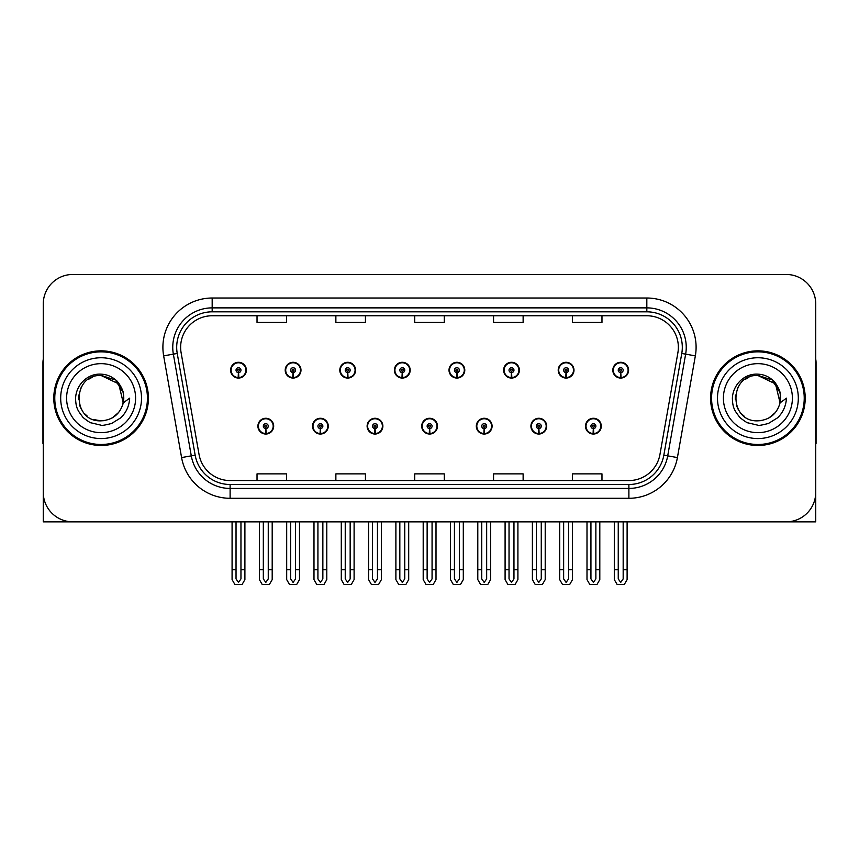 <?xml version="1.0" encoding="UTF-8"?>
<svg xmlns="http://www.w3.org/2000/svg" width="859" height="859" viewBox="0 0 859 859"><rect width="100%" height="100%" fill="white"/><g stroke="black" fill="none" stroke-linecap="round" stroke-linejoin="round"><path stroke-width="1.29" d="M421.715 426.15A7.881 7.881 0 0 0 429.597 434.031A7.881 7.881 0 0 0 437.478 426.15A7.881 7.881 0 0 0 429.597 418.269A7.881 7.881 0 0 0 421.715 426.15M476.316 426.15A7.881 7.881 0 0 0 484.197 434.031A7.881 7.881 0 0 0 492.089 426.15A7.881 7.881 0 0 0 484.197 418.269A7.881 7.881 0 0 0 476.316 426.15M367.115 426.15A7.881 7.881 0 0 0 374.996 434.031A7.881 7.881 0 0 0 382.878 426.15A7.881 7.881 0 0 0 374.996 418.269A7.881 7.881 0 0 0 367.115 426.15M312.515 426.15A7.881 7.881 0 0 0 320.396 434.031A7.881 7.881 0 0 0 328.278 426.15A7.881 7.881 0 0 0 320.396 418.269A7.881 7.881 0 0 0 312.515 426.15M257.904 426.15A7.881 7.881 0 0 0 265.796 434.031A7.881 7.881 0 0 0 273.677 426.15A7.881 7.881 0 0 0 265.796 418.269A7.881 7.881 0 0 0 257.904 426.15M530.916 426.15A7.881 7.881 0 0 0 538.808 434.031A7.881 7.881 0 0 0 546.689 426.15A7.881 7.881 0 0 0 538.808 418.269A7.881 7.881 0 0 0 530.916 426.15M558.221 370.165A7.881 7.881 0 0 0 566.102 378.057A7.881 7.881 0 0 0 573.984 370.165A7.881 7.881 0 0 0 566.102 362.283A7.881 7.881 0 0 0 558.221 370.165M503.621 370.165A7.881 7.881 0 0 0 511.502 378.057A7.881 7.881 0 0 0 519.384 370.165A7.881 7.881 0 0 0 511.502 362.283A7.881 7.881 0 0 0 503.621 370.165M449.01 370.165A7.881 7.881 0 0 0 456.902 378.057A7.881 7.881 0 0 0 464.783 370.165A7.881 7.881 0 0 0 456.902 362.283A7.881 7.881 0 0 0 449.01 370.165M394.41 370.165A7.881 7.881 0 0 0 402.302 378.057A7.881 7.881 0 0 0 410.183 370.165A7.881 7.881 0 0 0 402.302 362.283A7.881 7.881 0 0 0 394.41 370.165M339.81 370.165A7.881 7.881 0 0 0 347.691 378.057A7.881 7.881 0 0 0 355.583 370.165A7.881 7.881 0 0 0 347.691 362.283A7.881 7.881 0 0 0 339.81 370.165M285.209 370.165A7.881 7.881 0 0 0 293.091 378.057A7.881 7.881 0 0 0 300.983 370.165A7.881 7.881 0 0 0 293.091 362.283A7.881 7.881 0 0 0 285.209 370.165M230.609 370.165A7.881 7.881 0 0 0 238.491 378.057A7.881 7.881 0 0 0 246.372 370.165A7.881 7.881 0 0 0 238.491 362.283A7.881 7.881 0 0 0 230.609 370.165M585.516 426.15A7.881 7.881 0 0 0 593.408 434.031A7.881 7.881 0 0 0 601.289 426.15A7.881 7.881 0 0 0 593.408 418.269A7.881 7.881 0 0 0 585.516 426.15M612.821 370.165A7.881 7.881 0 0 0 620.703 378.057A7.881 7.881 0 0 0 628.595 370.165A7.881 7.881 0 0 0 620.703 362.283A7.881 7.881 0 0 0 612.821 370.165M726.36 521.853L815.749 521.853L815.749 304.032A29.571 29.571 0 0 0 786.189 274.461L72.811 274.461A29.571 29.571 0 0 0 43.251 304.032L43.251 521.853L132.64 521.853M53.795 398.157A47.309 47.309 0 0 0 101.104 445.467A47.309 47.309 0 0 0 148.414 398.157A47.309 47.309 0 0 0 101.104 350.848A47.309 47.309 0 0 0 53.795 398.157M710.586 398.157A47.309 47.309 0 0 0 757.896 445.467A47.309 47.309 0 0 0 805.205 398.157A47.309 47.309 0 0 0 757.896 350.848A47.309 47.309 0 0 0 710.586 398.157M180.637 347.304A31.536 31.536 0 0 1 212.173 315.758L646.827 315.758A31.536 31.536 0 0 1 677.88 352.781L659.948 454.486A31.536 31.536 0 0 1 628.885 480.557L230.115 480.557A31.536 31.536 0 0 1 199.052 454.486L181.12 352.781A31.536 31.536 0 0 1 180.637 347.304M176.696 347.304A35.477 35.477 0 0 0 177.233 353.468L195.165 455.173A35.477 35.477 0 0 0 230.115 484.497L628.885 484.497A35.477 35.477 0 0 0 663.835 455.173L681.767 353.468A35.477 35.477 0 0 0 646.827 311.817L212.173 311.817A35.477 35.477 0 0 0 176.696 347.304M163.65 355.862A49.274 49.274 0 0 1 212.173 298.019L646.827 298.019A49.274 49.274 0 0 1 695.35 355.862L677.418 457.568A49.274 49.274 0 0 1 628.885 498.295L230.115 498.295A49.274 49.274 0 0 1 181.582 457.568L163.65 355.862L173.357 354.144A39.428 39.428 0 0 1 212.173 307.876L646.827 307.876A39.428 39.428 0 0 1 685.643 354.144L667.711 455.861A39.428 39.428 0 0 1 628.885 488.438L230.115 488.438A39.428 39.428 0 0 1 191.289 455.861L173.357 354.144A39.428 39.428 0 0 1 172.756 347.304M786.189 274.461L72.811 274.461M43.251 304.032L43.251 492.282A29.571 29.571 0 0 0 72.811 521.853L786.189 521.853A29.571 29.571 0 0 0 815.749 492.282L815.749 304.032M414.714 315.758L414.714 322.436L444.286 322.436L444.286 315.758M335.869 315.758L335.869 322.436L365.44 322.436L365.44 315.758M257.024 315.758L257.024 322.436L286.584 322.436L286.584 315.758M493.56 315.758L493.56 322.436L523.131 322.436L523.131 315.758M572.416 315.758L572.416 322.436L601.976 322.436L601.976 315.758M444.286 480.557L444.286 473.878L414.714 473.878L414.714 480.557M365.44 480.557L365.44 473.878L335.869 473.878L335.869 480.557M286.584 480.557L286.584 473.878L257.024 473.878L257.024 480.557M523.131 480.557L523.131 473.878L493.56 473.878L493.56 480.557M601.976 480.557L601.976 473.878L572.416 473.878L572.416 480.557M595.867 521.853L595.867 578.902L593.408 582.423L590.938 578.902L590.938 569.753L586.998 569.753L586.998 579.61L589.843 584.539L596.962 584.539L599.807 579.61L599.807 521.853M593.301 428.609L593.086 433.537A7.387 7.387 0 0 1 586.01 426.15A7.387 7.387 0 0 1 593.408 418.752A7.387 7.387 0 0 1 600.795 426.15A7.387 7.387 0 0 1 593.73 433.537L593.515 428.609A2.459 2.459 0 0 0 595.867 426.15A2.459 2.459 0 0 0 593.408 423.68A2.459 2.459 0 0 0 590.938 426.15A2.459 2.459 0 0 0 593.301 428.609L593.365 427.138A0.988 0.988 0 0 1 592.42 426.15A0.988 0.988 0 0 1 593.408 425.162A0.988 0.988 0 0 1 594.385 426.15A0.988 0.988 0 0 1 593.451 427.138L593.515 428.609M586.998 521.853L586.998 569.753M590.938 521.853L590.938 569.753M595.867 569.753L599.807 569.753M623.172 521.853L623.172 578.902L620.703 582.423L618.244 578.902L618.244 569.753L614.303 569.753L614.303 579.61L617.149 584.539L624.268 584.539L627.113 579.61L627.113 521.853M620.595 372.634L620.381 377.552A7.387 7.387 0 0 1 613.315 370.165A7.387 7.387 0 0 1 620.703 362.777A7.387 7.387 0 0 1 628.101 370.165A7.387 7.387 0 0 1 621.025 377.552L620.81 372.634A2.459 2.459 0 0 0 623.172 370.165A2.459 2.459 0 0 0 620.703 367.706A2.459 2.459 0 0 0 618.244 370.165A2.459 2.459 0 0 0 620.595 372.634L620.66 371.152A0.988 0.988 0 0 1 619.715 370.165A0.988 0.988 0 0 1 620.703 369.177A0.988 0.988 0 0 1 621.691 370.165A0.988 0.988 0 0 1 620.746 371.152L620.81 372.634M614.303 521.853L614.303 569.753M618.244 521.853L618.244 569.753M623.172 569.753L627.113 569.753M541.267 521.853L541.267 578.902L538.808 582.423L536.338 578.902L536.338 569.753L532.397 569.753L532.397 579.61L535.243 584.539L542.362 584.539L545.207 579.61L545.207 521.853M538.69 428.609L538.475 433.537A7.387 7.387 0 0 1 531.41 426.15A7.387 7.387 0 0 1 538.808 418.752A7.387 7.387 0 0 1 546.195 426.15A7.387 7.387 0 0 1 539.13 433.537L538.915 428.609A2.459 2.459 0 0 0 541.267 426.15A2.459 2.459 0 0 0 538.808 423.68A2.459 2.459 0 0 0 536.338 426.15A2.459 2.459 0 0 0 538.69 428.609L538.754 427.138A0.988 0.988 0 0 1 537.82 426.15A0.988 0.988 0 0 1 538.808 425.162A0.988 0.988 0 0 1 539.785 426.15A0.988 0.988 0 0 1 538.851 427.138L538.915 428.609M532.397 521.853L532.397 569.753M536.338 521.853L536.338 569.753M541.267 569.753L545.207 569.753M486.666 521.853L486.666 578.902L484.197 582.423L481.738 578.902L481.738 569.753L477.797 569.753L477.797 579.61L480.643 584.539L487.762 584.539L490.607 579.61L490.607 521.853M484.089 428.609L483.875 433.537A7.387 7.387 0 0 1 476.809 426.15A7.387 7.387 0 0 1 484.197 418.752A7.387 7.387 0 0 1 491.595 426.15A7.387 7.387 0 0 1 484.519 433.537L484.304 428.609A2.459 2.459 0 0 0 486.666 426.15A2.459 2.459 0 0 0 484.197 423.68A2.459 2.459 0 0 0 481.738 426.15A2.459 2.459 0 0 0 484.089 428.609L484.154 427.138A0.988 0.988 0 0 1 483.22 426.15A0.988 0.988 0 0 1 484.197 425.162A0.988 0.988 0 0 1 485.185 426.15A0.988 0.988 0 0 1 484.24 427.138L484.304 428.609M477.797 521.853L477.797 569.753M481.738 521.853L481.738 569.753M486.666 569.753L490.607 569.753M432.066 521.853L432.066 578.902L429.597 582.423L427.138 578.902L427.138 569.753L423.197 569.753L423.197 579.61L426.043 584.539L433.161 584.539L436.007 579.61L436.007 521.853M429.489 428.609L429.275 433.537A7.387 7.387 0 0 1 422.209 426.15A7.387 7.387 0 0 1 429.597 418.752A7.387 7.387 0 0 1 436.995 426.15A7.387 7.387 0 0 1 429.919 433.537L429.704 428.609A2.459 2.459 0 0 0 432.066 426.15A2.459 2.459 0 0 0 429.597 423.68A2.459 2.459 0 0 0 427.138 426.15A2.459 2.459 0 0 0 429.489 428.609L429.554 427.138A0.988 0.988 0 0 1 428.609 426.15A0.988 0.988 0 0 1 429.597 425.162A0.988 0.988 0 0 1 430.584 426.15A0.988 0.988 0 0 1 429.64 427.138L429.704 428.609M423.197 521.853L423.197 569.753M427.138 521.853L427.138 569.753M432.066 569.753L436.007 569.753M568.572 521.853L568.572 578.902L566.102 582.423L563.644 578.902L563.644 569.753L559.692 569.753L559.692 579.61L562.538 584.539L569.667 584.539L572.513 579.61L572.513 521.853M565.995 372.634L565.78 377.552A7.387 7.387 0 0 1 558.715 370.165A7.387 7.387 0 0 1 566.102 362.777A7.387 7.387 0 0 1 573.501 370.165A7.387 7.387 0 0 1 566.425 377.552L566.21 372.634A2.459 2.459 0 0 0 568.572 370.165A2.459 2.459 0 0 0 566.102 367.706A2.459 2.459 0 0 0 563.644 370.165A2.459 2.459 0 0 0 565.995 372.634L566.06 371.152A0.988 0.988 0 0 1 565.115 370.165A0.988 0.988 0 0 1 566.102 369.177A0.988 0.988 0 0 1 567.09 370.165A0.988 0.988 0 0 1 566.145 371.152L566.21 372.634M559.692 521.853L559.692 569.753M563.644 521.853L563.644 569.753M568.572 569.753L572.513 569.753M513.961 521.853L513.961 578.902L511.502 582.423L509.033 578.902L509.033 569.753L505.092 569.753L505.092 579.61L507.937 584.539L515.067 584.539L517.913 579.61L517.913 521.853M511.395 372.634L511.18 377.552A7.387 7.387 0 0 1 504.104 370.165A7.387 7.387 0 0 1 511.502 362.777A7.387 7.387 0 0 1 518.89 370.165A7.387 7.387 0 0 1 511.824 377.552L511.61 372.634A2.459 2.459 0 0 0 513.961 370.165A2.459 2.459 0 0 0 511.502 367.706A2.459 2.459 0 0 0 509.033 370.165A2.459 2.459 0 0 0 511.395 372.634L511.459 371.152A0.988 0.988 0 0 1 510.514 370.165A0.988 0.988 0 0 1 511.502 369.177A0.988 0.988 0 0 1 512.49 370.165A0.988 0.988 0 0 1 511.545 371.152L511.61 372.634M505.092 521.853L505.092 569.753M509.033 521.853L509.033 569.753M513.961 569.753L517.913 569.753M459.361 521.853L459.361 578.902L456.902 582.423L454.432 578.902L454.432 569.753L450.492 569.753L450.492 579.61L453.337 584.539L460.456 584.539L463.302 579.61L463.302 521.853M456.795 372.634L456.58 377.552A7.387 7.387 0 0 1 449.504 370.165A7.387 7.387 0 0 1 456.902 362.777A7.387 7.387 0 0 1 464.289 370.165A7.387 7.387 0 0 1 457.224 377.552L457.009 372.634A2.459 2.459 0 0 0 459.361 370.165A2.459 2.459 0 0 0 456.902 367.706A2.459 2.459 0 0 0 454.432 370.165A2.459 2.459 0 0 0 456.795 372.634L456.859 371.152A0.988 0.988 0 0 1 455.914 370.165A0.988 0.988 0 0 1 456.902 369.177A0.988 0.988 0 0 1 457.89 370.165A0.988 0.988 0 0 1 456.945 371.152L457.009 372.634M450.492 521.853L450.492 569.753M454.432 521.853L454.432 569.753M459.361 569.753L463.302 569.753M404.761 521.853L404.761 578.902L402.302 582.423L399.832 578.902L399.832 569.753L395.892 569.753L395.892 579.61L398.737 584.539L405.856 584.539L408.701 579.61L408.701 521.853M402.195 372.634L401.98 377.552A7.387 7.387 0 0 1 394.904 370.165A7.387 7.387 0 0 1 402.302 362.777A7.387 7.387 0 0 1 409.689 370.165A7.387 7.387 0 0 1 402.624 377.552L402.409 372.634A2.459 2.459 0 0 0 404.761 370.165A2.459 2.459 0 0 0 402.302 367.706A2.459 2.459 0 0 0 399.832 370.165A2.459 2.459 0 0 0 402.195 372.634L402.259 371.152A0.988 0.988 0 0 1 401.314 370.165A0.988 0.988 0 0 1 402.302 369.177A0.988 0.988 0 0 1 403.279 370.165A0.988 0.988 0 0 1 402.345 371.152L402.409 372.634M395.892 521.853L395.892 569.753M399.832 521.853L399.832 569.753M404.761 569.753L408.701 569.753M43.251 461.24L43.251 451.383M43.251 443.469A19.714 19.714 0 0 0 42.95 443.491L42.95 362.681A19.714 19.714 0 0 1 43.251 359.277M815.749 451.383L815.749 461.24M815.749 359.277A19.714 19.714 0 0 1 816.05 362.681L816.05 443.491A19.714 19.714 0 0 0 815.749 443.469M100.911 420.824L93.534 419.525M87.393 416.207L84.837 413.941M81.347 409.271L79.533 405.137M78.47 399.414L78.641 395.076M80.349 389.03L82.496 385.208M88.316 379.442L92.128 377.337M97.271 420.502L103.305 420.717M101.104 375.501C71.855 374.084 71.855 422.231 101.104 420.835C112.701 420.04 120.088 414.049 123.266 402.871L118.714 383.887L101.104 375.501M112.132 417.957L118.735 412.384M122.923 404.256L123.503 394.711M122.966 392.166L115.954 381.042M114.215 379.667L101.63 375.501M101.104 420.824L103.756 420.674M114.247 416.626L115.976 415.262M123.277 393.443A22.667 22.667 0 0 1 123.277 402.85L129.666 398.157C129.194 406.017 126.219 412.567 120.754 417.828L111.606 423.476C104.938 425.173 101.437 425.753 101.104 425.205L91.011 422.821C90.474 423.251 82.11 417.044 82.689 416.926C77.933 410.742 75.85 408.057 75.581 398.372C76.021 385.025 87.403 373.257 101.104 374.17C106.623 374.395 111.509 376.339 115.74 380.022C117.951 380.977 123.717 390.63 123.266 393.443M141.51 398.157A40.405 40.405 0 0 1 101.104 438.562A40.405 40.405 0 0 1 60.688 398.157A40.405 40.405 0 0 1 101.104 357.752A40.405 40.405 0 0 1 141.51 398.157M101.104 444.479A46.322 46.322 0 0 1 54.772 398.157A46.322 46.322 0 0 1 101.104 351.836A46.322 46.322 0 0 1 147.426 398.157A46.322 46.322 0 0 1 101.104 444.479M101.104 432.657A34.5 34.5 0 0 1 66.605 398.157A34.5 34.5 0 0 1 101.104 363.658A34.5 34.5 0 0 1 135.593 398.157A34.5 34.5 0 0 1 101.104 432.657M744.184 416.207L741.628 413.941M738.149 409.271L736.335 405.137M735.272 399.414L735.444 395.076M737.151 389.03L739.298 385.208M745.107 379.442L748.93 377.337M754.073 420.502L760.108 420.717M757.896 375.501C728.657 374.084 728.657 422.231 757.896 420.835C769.503 420.04 776.89 414.049 780.069 402.871L775.516 383.887L757.896 375.501M768.923 417.957L775.537 412.384M779.725 404.256L780.305 394.711M779.757 392.166L772.756 381.042M771.017 379.667L758.433 375.501M757.896 420.824L760.559 420.674M771.049 416.626L772.778 415.262M780.069 393.443A22.667 22.667 0 0 1 780.079 402.85L786.468 398.157C785.996 406.017 783.021 412.567 777.556 417.828L768.408 423.476C761.74 425.173 758.239 425.753 757.896 425.205L747.813 422.821C747.276 423.251 738.901 417.044 739.481 416.926C734.735 410.742 732.652 408.057 732.373 398.372C732.824 385.025 744.205 373.257 757.896 374.17C763.426 374.395 768.311 376.339 772.542 380.022C774.754 380.977 780.52 390.63 780.069 393.443M798.312 398.157A40.405 40.405 0 0 1 757.896 438.562A40.405 40.405 0 0 1 717.49 398.157A40.405 40.405 0 0 1 757.896 357.752A40.405 40.405 0 0 1 798.312 398.157M757.896 444.479A46.322 46.322 0 0 1 711.574 398.157A46.322 46.322 0 0 1 757.896 351.836A46.322 46.322 0 0 1 804.228 398.157A46.322 46.322 0 0 1 757.896 444.479M757.896 432.657A34.5 34.5 0 0 1 723.407 398.157A34.5 34.5 0 0 1 757.896 363.658A34.5 34.5 0 0 1 792.395 398.157A34.5 34.5 0 0 1 757.896 432.657M377.455 521.853L377.455 578.902L374.996 582.423L372.538 578.902L372.538 569.753L368.586 569.753L368.586 579.61L371.432 584.539L378.561 584.539L381.407 579.61L381.407 521.853M374.889 428.609L374.674 433.537A7.387 7.387 0 0 1 367.609 426.15A7.387 7.387 0 0 1 374.996 418.752A7.387 7.387 0 0 1 382.384 426.15A7.387 7.387 0 0 1 375.319 433.537L375.104 428.609A2.459 2.459 0 0 0 377.455 426.15A2.459 2.459 0 0 0 374.996 423.68A2.459 2.459 0 0 0 372.538 426.15A2.459 2.459 0 0 0 374.889 428.609L374.953 427.138A0.988 0.988 0 0 1 374.009 426.15A0.988 0.988 0 0 1 374.996 425.162A0.988 0.988 0 0 1 375.984 426.15A0.988 0.988 0 0 1 375.039 427.138L375.104 428.609M368.586 521.853L368.586 569.753M372.538 521.853L372.538 569.753M377.455 569.753L381.407 569.753M322.855 521.853L322.855 578.902L320.396 582.423L317.927 578.902L317.927 569.753L313.986 569.753L313.986 579.61L316.831 584.539L323.961 584.539L326.796 579.61L326.796 521.853M320.289 428.609L320.074 433.537A7.387 7.387 0 0 1 312.998 426.15A7.387 7.387 0 0 1 320.396 418.752A7.387 7.387 0 0 1 327.784 426.15A7.387 7.387 0 0 1 320.718 433.537L320.504 428.609A2.459 2.459 0 0 0 322.855 426.15A2.459 2.459 0 0 0 320.396 423.68A2.459 2.459 0 0 0 317.927 426.15A2.459 2.459 0 0 0 320.289 428.609L320.353 427.138A0.988 0.988 0 0 1 319.408 426.15A0.988 0.988 0 0 1 320.396 425.162A0.988 0.988 0 0 1 321.384 426.15A0.988 0.988 0 0 1 320.439 427.138L320.504 428.609M313.986 521.853L313.986 569.753M317.927 521.853L317.927 569.753M322.855 569.753L326.796 569.753M268.255 521.853L268.255 578.902L265.796 582.423L263.326 578.902L263.326 569.753L259.386 569.753L259.386 579.61L262.231 584.539L269.35 584.539L272.196 579.61L272.196 521.853M265.689 428.609L265.474 433.537A7.387 7.387 0 0 1 258.398 426.15A7.387 7.387 0 0 1 265.796 418.752A7.387 7.387 0 0 1 273.183 426.15A7.387 7.387 0 0 1 266.118 433.537L265.903 428.609A2.459 2.459 0 0 0 268.255 426.15A2.459 2.459 0 0 0 265.796 423.68A2.459 2.459 0 0 0 263.326 426.15A2.459 2.459 0 0 0 265.689 428.609L265.753 427.138A0.988 0.988 0 0 1 264.808 426.15A0.988 0.988 0 0 1 265.796 425.162A0.988 0.988 0 0 1 266.773 426.15A0.988 0.988 0 0 1 265.839 427.138L265.903 428.609M259.386 521.853L259.386 569.753M263.326 521.853L263.326 569.753M268.255 569.753L272.196 569.753M350.161 521.853L350.161 578.902L347.691 582.423L345.232 578.902L345.232 569.753L341.291 569.753L341.291 579.61L344.137 584.539L351.256 584.539L354.101 579.61L354.101 521.853M347.584 372.634L347.369 377.552A7.387 7.387 0 0 1 340.304 370.165A7.387 7.387 0 0 1 347.691 362.777A7.387 7.387 0 0 1 355.089 370.165A7.387 7.387 0 0 1 348.013 377.552L347.798 372.634A2.459 2.459 0 0 0 350.161 370.165A2.459 2.459 0 0 0 347.691 367.706A2.459 2.459 0 0 0 345.232 370.165A2.459 2.459 0 0 0 347.584 372.634L347.648 371.152A0.988 0.988 0 0 1 346.714 370.165A0.988 0.988 0 0 1 347.691 369.177A0.988 0.988 0 0 1 348.679 370.165A0.988 0.988 0 0 1 347.734 371.152L347.798 372.634M341.291 521.853L341.291 569.753M345.232 521.853L345.232 569.753M350.161 569.753L354.101 569.753M295.56 521.853L295.56 578.902L293.091 582.423L290.632 578.902L290.632 569.753L286.691 569.753L286.691 579.61L289.537 584.539L296.656 584.539L299.501 579.61L299.501 521.853M292.983 372.634L292.769 377.552A7.387 7.387 0 0 1 285.703 370.165A7.387 7.387 0 0 1 293.091 362.777A7.387 7.387 0 0 1 300.489 370.165A7.387 7.387 0 0 1 293.413 377.552L293.198 372.634A2.459 2.459 0 0 0 295.56 370.165A2.459 2.459 0 0 0 293.091 367.706A2.459 2.459 0 0 0 290.632 370.165A2.459 2.459 0 0 0 292.983 372.634L293.048 371.152A0.988 0.988 0 0 1 292.103 370.165A0.988 0.988 0 0 1 293.091 369.177A0.988 0.988 0 0 1 294.079 370.165A0.988 0.988 0 0 1 293.134 371.152L293.198 372.634M286.691 521.853L286.691 569.753M290.632 521.853L290.632 569.753M295.56 569.753L299.501 569.753M240.96 521.853L240.96 578.902L238.491 582.423L236.032 578.902L236.032 569.753L232.08 569.753L232.08 579.61L234.926 584.539L242.055 584.539L244.901 579.61L244.901 521.853M238.383 372.634L238.168 377.552A7.387 7.387 0 0 1 231.103 370.165A7.387 7.387 0 0 1 238.491 362.777A7.387 7.387 0 0 1 245.889 370.165A7.387 7.387 0 0 1 238.813 377.552L238.598 372.634A2.459 2.459 0 0 0 240.96 370.165A2.459 2.459 0 0 0 238.491 367.706A2.459 2.459 0 0 0 236.032 370.165A2.459 2.459 0 0 0 238.383 372.634L238.448 371.152A0.988 0.988 0 0 1 237.503 370.165A0.988 0.988 0 0 1 238.491 369.177A0.988 0.988 0 0 1 239.478 370.165A0.988 0.988 0 0 1 238.534 371.152L238.598 372.634M232.08 521.853L232.08 569.753M236.032 521.853L236.032 569.753M240.96 569.753L244.901 569.753M646.827 298.019L646.827 311.817M173.357 354.144L177.233 353.468M230.115 498.295L230.115 484.497M628.885 484.497L628.885 498.295M663.835 455.173L677.418 457.568M181.582 457.568L195.165 455.173M681.767 353.468L695.35 355.862M212.173 298.019L212.173 311.817M593.086 433.537A7.387 7.387 0 0 1 586.01 426.15M620.381 377.552A7.387 7.387 0 0 1 613.315 370.165M538.475 433.537A7.387 7.387 0 0 1 531.41 426.15M483.875 433.537A7.387 7.387 0 0 1 476.809 426.15M429.275 433.537A7.387 7.387 0 0 1 422.209 426.15M565.78 377.552A7.387 7.387 0 0 1 558.715 370.165M511.18 377.552A7.387 7.387 0 0 1 504.104 370.165M456.58 377.552A7.387 7.387 0 0 1 449.504 370.165M401.98 377.552A7.387 7.387 0 0 1 394.904 370.165M374.674 433.537A7.387 7.387 0 0 1 367.609 426.15M320.074 433.537A7.387 7.387 0 0 1 312.998 426.15M265.474 433.537A7.387 7.387 0 0 1 258.398 426.15M347.369 377.552A7.387 7.387 0 0 1 340.304 370.165M292.769 377.552A7.387 7.387 0 0 1 285.703 370.165M238.168 377.552A7.387 7.387 0 0 1 231.103 370.165"/></g></svg>
